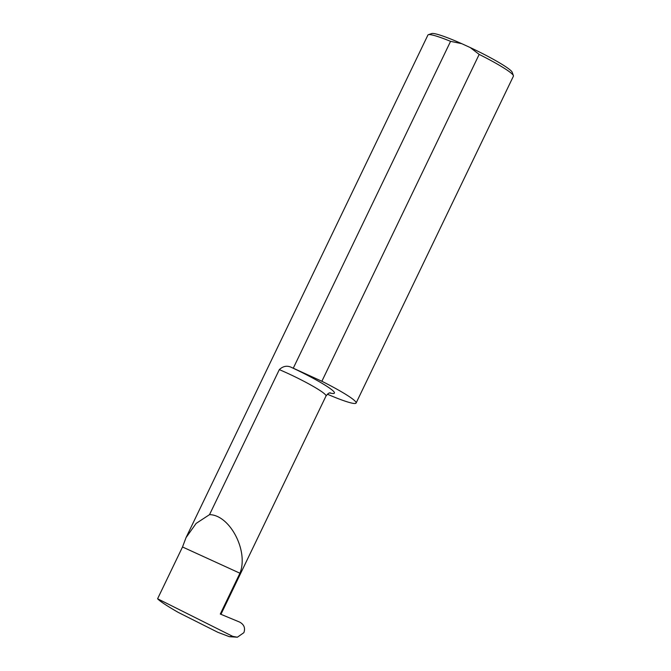 <?xml version="1.0" encoding="UTF-8"?>
<svg xmlns="http://www.w3.org/2000/svg" width="671" height="671" viewBox="0 0 671 671"><rect width="100%" height="100%" fill="white"/><g stroke="black" fill="none" stroke-linecap="round" stroke-linejoin="round"><path stroke-width="1.01" d="M461.715 43.657L450.577 41.342A47.44 4.84 -154.3 0 0 428.35 34.707L431.705 33.55A44.907 4.58 25.7 0 1 461.715 43.657L470.22 47.549L479.178 54.41A47.44 4.84 -154.3 0 1 513.399 75.63A47.44 4.84 -154.3 0 1 513.407 76.192L356.1 403.053A47.44 4.84 -154.3 0 0 321.87 381.271L479.178 54.41M428.35 34.707A47.44 4.84 -154.3 0 0 427.913 35.043L186.043 537.605L196.133 523.414L209.528 514.64C229.96 514.883 248.874 551.327 239.933 573.219L220.289 614.049L239.589 622.059C244.059 624.491 245.485 628.022 243.875 632.661L237.375 637.215L229.39 636.695L217.84 632.3L178.243 612.397C166.836 605.829 159.95 601.283 157.593 598.767L182.512 546.982L186.043 537.605M220.499 614.133L221.287 611.977M450.577 41.342L293.269 368.203A47.44 4.84 -154.3 0 0 292.145 367.742C287.54 365.267 283.263 365.896 279.321 369.62L209.528 514.64M327.364 394.196A47.44 4.84 -154.3 0 0 356.1 403.053M182.512 546.982L239.933 573.219M229.39 636.695L232.711 636.36L157.593 598.767M232.711 636.36L237.375 637.215M293.269 368.203L321.87 381.271M470.22 47.549A44.907 4.58 25.7 0 1 512.208 72.292L513.399 75.63M292.145 367.742A44.311 4.521 25.7 0 1 328.228 387.192A44.311 4.521 25.7 0 1 329.687 392.954M279.321 369.62A37.987 3.875 25.7 0 1 326.005 396.016C329.822 391.268 330.107 393.474 330.451 392.854M220.944 614.317L326.005 396.016"/></g></svg>
